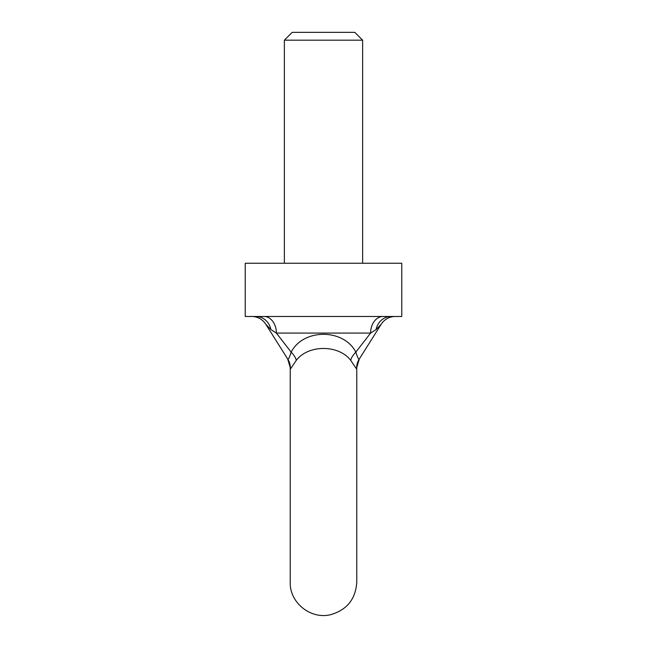 <?xml version="1.0" encoding="UTF-8"?>
<svg xmlns="http://www.w3.org/2000/svg" width="647" height="647" viewBox="0 0 647 647"><rect width="100%" height="100%" fill="white"/><g stroke="black" fill="none" stroke-linecap="round" stroke-linejoin="round"><path stroke-width="0.97" d="M401.771 316.472L391.031 316.472A16.636 15.293 -90 0 0 376.085 329.59L370.61 333.076L276.39 333.076L291.166 352.122C303.281 328.417 343.662 328.377 355.834 352.122L370.61 333.076A16.636 12.511 -90 0 1 382.385 316.472L245.229 316.472L245.229 263.248L401.771 263.248L401.771 316.472M359.174 359.222L381.22 324.236L359.19 359.19C358.64 359.683 357.516 357.33 355.834 352.122A16.636 5.726 142.5 0 0 350.779 360.428C338.729 344.471 308.231 344.487 296.221 360.428L290.325 369.194L290.228 367.828L290.236 582.195C289.379 602.131 310.293 619.826 330.795 614.65C347.002 609.87 355.656 599.057 356.764 582.195L356.772 367.828L356.675 369.194L350.779 360.428M290.325 369.194A16.636 16.612 -32.2 0 0 287.81 359.19L265.78 324.236L287.81 359.19C288.36 359.692 289.484 357.33 291.166 352.122A16.636 5.726 37.5 0 1 296.221 360.428M255.969 316.472A16.636 15.293 90 0 1 270.915 329.59L276.39 333.076L270.915 329.59L265.78 324.236A16.636 16.636 0 0 0 251.707 316.472M395.293 316.472A16.636 16.636 0 0 0 381.22 324.236L376.085 329.59M284.365 40.179L292.193 32.35L354.807 32.35L362.635 40.179L284.365 40.179L284.365 263.248M382.385 316.472L391.031 316.472M356.675 369.194A16.636 16.612 32.2 0 1 359.19 359.19M276.39 333.076A16.636 12.511 90 0 0 264.615 316.472M362.635 40.179L362.635 263.248M359.328 358.98L356.764 367.577M290.236 367.577L287.672 358.98"/></g></svg>
